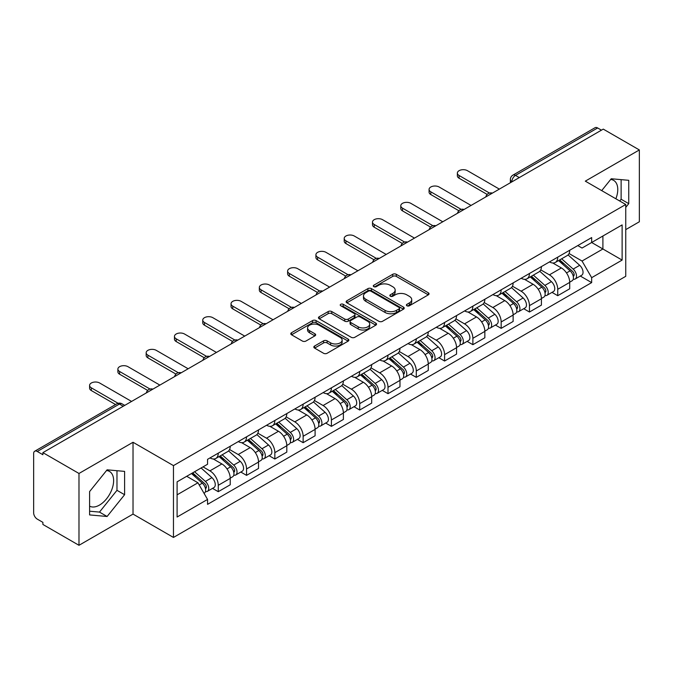 <?xml version="1.0" encoding="UTF-8"?>
<svg xmlns="http://www.w3.org/2000/svg" width="673" height="673" viewBox="0 0 673 673"><rect width="100%" height="100%" fill="white"/><g stroke="black" fill="none" stroke-linecap="round" stroke-linejoin="round"><path stroke-width="1.01" d="M406.913 305.769A1.758 1.018 0 0 0 409.403 305.769L428.322 294.85A2.515 1.455 0 0 0 429.054 293.823A2.515 1.455 0 0 0 428.322 292.797L396.279 274.298A2.515 1.455 0 0 0 392.721 274.298L373.801 285.217A1.758 1.018 0 0 0 373.288 285.932A1.758 1.018 0 0 0 373.801 286.656A1.758 1.018 0 0 0 376.3 286.656L378.748 285.243A8.059 4.652 0 0 1 390.138 285.243L392.805 286.782A8.059 4.652 0 0 1 395.169 290.071A8.059 4.652 0 0 1 392.805 293.361L390.357 294.774A1.758 1.018 0 0 0 389.844 295.497A1.758 1.018 0 0 0 390.357 296.213A1.758 1.018 0 0 0 392.855 296.213L395.295 294.799A8.059 4.652 0 0 1 406.694 294.799L409.361 296.339A8.059 4.652 0 0 1 411.725 299.628A8.059 4.652 0 0 1 409.361 302.917L406.913 304.331A1.758 1.018 0 0 0 406.399 305.054A1.758 1.018 0 0 0 406.913 305.769L406.913 304.331M610.672 179.464A20.005 11.55 -60 0 1 613.625 180.364A20.005 11.55 -60 0 1 615.871 198.796M106.527 470.528A20.005 11.55 -60 0 1 109.48 471.428A20.005 11.55 -60 0 1 112.551 487.462A20.005 11.55 -60 0 1 99.478 505.087A20.005 11.55 -60 0 1 89.593 506.146M314.577 346.031A2.515 1.455 0 0 0 313.837 347.058A2.515 1.455 0 0 0 314.577 348.084L323.562 353.275A2.515 1.455 0 0 0 327.12 353.275L348.126 341.152A2.515 1.455 0 0 0 348.866 340.117A2.515 1.455 0 0 0 348.126 339.091L316.083 320.592A2.515 1.455 0 0 0 312.524 320.592L291.518 332.723A2.515 1.455 0 0 0 290.786 333.749A2.515 1.455 0 0 0 291.518 334.775L302.379 341.043A2.515 1.455 0 0 0 305.937 341.043L314.93 335.852A2.515 1.455 0 0 0 315.671 334.826A2.515 1.455 0 0 0 314.93 333.8L309.546 330.695A6.73 3.887 0 0 1 307.569 327.944A6.73 3.887 0 0 1 311.734 324.352A6.73 3.887 0 0 1 319.069 325.194L340.159 337.375A6.73 3.887 0 0 1 342.136 340.117A6.73 3.887 0 0 1 337.981 343.71A6.73 3.887 0 0 1 330.636 342.868L327.12 340.841A2.515 1.455 0 0 0 323.562 340.841L314.577 346.031L314.577 348.084M173.466 465.615L133.027 442.27L78.985 473.472L42.895 452.635L603.26 129.115L639.35 149.944L585.308 181.146L625.747 204.491L173.466 465.615L173.466 537.441L625.747 276.317L625.747 204.491M378.924 321.315A2.515 1.455 0 0 0 382.483 321.315L403.489 309.185A2.515 1.455 0 0 0 404.221 308.158A2.515 1.455 0 0 0 403.489 307.132L371.446 288.633A2.515 1.455 0 0 0 367.887 288.633L346.881 300.764A2.515 1.455 0 0 0 346.141 301.79A2.515 1.455 0 0 0 346.881 302.816L378.924 321.315M341.447 306.148A1.758 1.018 0 0 1 343.23 306.4L343.23 304.305L375.812 323.116A2.515 1.455 0 0 1 376.544 324.142A2.515 1.455 0 0 1 375.812 325.168L354.806 337.299A2.515 1.455 0 0 1 351.239 337.299L319.204 318.8L319.204 316.739A2.515 1.455 0 0 0 318.464 317.765A2.515 1.455 0 0 0 319.204 318.8M319.204 316.739L328.188 311.549A2.515 1.455 0 0 1 331.755 311.549L344.744 319.052A2.515 1.455 0 0 0 348.303 319.052L354.267 315.612A2.515 1.455 0 0 0 355.008 314.585A2.515 1.455 0 0 0 354.267 313.559L340.74 305.744A1.758 1.018 0 0 1 340.227 305.029A1.758 1.018 0 0 1 341.312 304.087A1.758 1.018 0 0 1 343.23 304.305M78.985 473.472L78.985 545.298L42.895 524.46L42.895 522.366L37.276 519.119A5.132 2.961 -120 0 1 33.65 512.834L33.65 453.577A5.132 2.961 -120 0 1 34.71 451.23L116.866 403.8A5.132 2.961 60 0 1 119.424 404.052L37.276 451.482A5.132 2.961 -120 0 0 34.71 451.23M625.747 229.628L639.35 221.77L639.35 149.944M78.985 545.298L133.027 514.096L173.466 537.441M42.895 452.635L42.895 454.729L37.276 451.482M519.295 177.588L515.493 175.392A5.132 2.961 60 0 0 512.927 175.131L595.075 127.702A5.132 2.961 60 0 1 597.641 127.963L515.493 175.392A5.132 2.961 120 0 0 511.867 181.668L511.867 181.878M601.452 130.158L597.641 127.963M557.74 257.162A11.794 6.814 60 0 1 555.301 262.453L567.272 255.547A11.794 6.814 -120 0 0 569.711 250.247M540.755 269.865L549.404 274.853A11.794 6.814 60 0 1 557.74 289.306L569.711 282.391A11.794 6.814 -120 0 0 561.375 267.947L552.802 263M569.711 282.391L569.711 288.776L557.74 295.691L552.003 292.376M555.301 262.453A11.794 6.814 60 0 1 549.496 261.923M557.74 289.306L557.74 295.691M529.449 273.49A11.794 6.814 60 0 1 527.009 278.79L538.98 271.875A11.794 6.814 -120 0 0 541.42 266.584M523.712 308.714L529.458 312.02L541.42 305.113L541.42 298.728A11.794 6.814 -120 0 0 533.083 284.275L524.511 279.329M527.009 278.79A11.794 6.814 60 0 1 521.205 278.26M512.464 286.193L521.112 291.19A11.794 6.814 60 0 1 529.458 305.635L529.458 312.02M501.166 289.827A11.794 6.814 60 0 1 498.718 295.119L510.689 288.212A11.794 6.814 -120 0 0 513.129 282.912M495.421 325.042L501.166 328.357L513.129 321.45L513.129 315.057A11.794 6.814 -120 0 0 504.792 300.612L496.22 295.666M498.718 295.119A11.794 6.814 60 0 1 492.914 294.589M484.173 302.53L492.821 307.519A11.794 6.814 60 0 1 501.166 321.972L501.166 328.357M472.875 306.156A11.794 6.814 60 0 1 470.427 311.456L482.398 304.541A11.794 6.814 -120 0 0 484.838 299.249M467.138 341.379L472.875 344.685L484.846 337.779L484.846 331.394A11.794 6.814 -120 0 0 476.501 316.941L467.937 311.994M470.427 311.456A11.794 6.814 60 0 1 464.622 310.926M455.89 318.859L464.53 323.856A11.794 6.814 60 0 1 472.875 338.3L472.875 344.685M444.584 322.493A11.794 6.814 60 0 1 442.136 327.785L454.107 320.878A11.794 6.814 -120 0 0 456.555 315.578M438.846 357.708L444.584 361.022L456.555 354.116L456.555 347.722A11.794 6.814 -120 0 0 448.21 333.278L439.646 328.331M442.136 327.785A11.794 6.814 60 0 1 436.331 327.255M427.599 335.196L436.239 340.185A11.794 6.814 60 0 1 444.584 354.637L444.584 361.022M416.293 338.822A11.794 6.814 60 0 1 413.853 344.122L425.816 337.215A11.794 6.814 -120 0 0 428.264 331.915M410.555 374.045L416.293 377.36L428.264 370.444L428.264 364.059A11.794 6.814 -120 0 0 419.918 349.607L411.354 344.66M413.853 344.122A11.794 6.814 60 0 1 408.04 343.592M399.308 351.533L407.947 356.522A11.794 6.814 60 0 1 416.293 370.966L416.293 377.36M388.001 355.159A11.794 6.814 60 0 1 385.562 360.45L397.524 353.544A11.794 6.814 -120 0 0 399.972 348.252M382.264 390.374L388.001 393.688L399.972 386.782L399.972 380.388A11.794 6.814 -120 0 0 391.627 365.944L383.063 360.997M385.562 360.45A11.794 6.814 60 0 1 379.749 359.92M371.016 367.862L379.665 372.85A11.794 6.814 60 0 1 388.001 387.303L388.001 393.688M359.71 371.496A11.794 6.814 60 0 1 357.27 376.787L369.241 369.881A11.794 6.814 -120 0 0 371.681 364.581M353.973 406.711L359.71 410.025L371.681 403.11L371.681 396.725A11.794 6.814 -120 0 0 363.336 382.272L354.772 377.334M357.27 376.787A11.794 6.814 60 0 1 351.457 376.257M342.725 384.199L351.373 389.187A11.794 6.814 60 0 1 359.71 403.632L359.71 410.025M331.419 387.825A11.794 6.814 60 0 1 328.979 393.125L340.95 386.209A11.794 6.814 -120 0 0 343.39 380.918M325.682 423.039L331.419 426.354L343.39 419.447L343.39 413.062A11.794 6.814 -120 0 0 335.053 398.609L326.481 393.663M328.979 393.125A11.794 6.814 60 0 1 323.175 392.586M314.434 400.528L323.082 405.516A11.794 6.814 60 0 1 331.419 419.969L331.419 426.354M303.128 404.162A11.794 6.814 60 0 1 300.688 409.453L312.659 402.547A11.794 6.814 -120 0 0 315.099 397.247M297.39 439.376L303.136 442.691L315.099 435.776L315.099 429.391A11.794 6.814 -120 0 0 306.762 414.947L298.189 410M300.688 409.453A11.794 6.814 60 0 1 294.883 408.923M286.143 416.865L294.791 421.853A11.794 6.814 60 0 1 303.136 436.297L303.136 442.691M274.845 420.49A11.794 6.814 60 0 1 272.397 425.79L284.368 418.875A11.794 6.814 -120 0 0 286.807 413.584M269.099 455.705L274.845 459.02L286.807 452.113L286.807 445.728A11.794 6.814 -120 0 0 278.471 431.275L269.898 426.329M272.397 425.79A11.794 6.814 60 0 1 266.592 425.252M257.852 433.193L266.5 438.182A11.794 6.814 60 0 1 274.845 452.635L274.845 459.02M246.554 436.827A11.794 6.814 60 0 1 244.106 442.119L256.077 435.212A11.794 6.814 -120 0 0 258.516 429.912M240.816 472.042L246.554 475.357L258.525 468.442L258.525 462.057A11.794 6.814 -120 0 0 250.179 447.612L241.615 442.666M244.106 442.119A11.794 6.814 60 0 1 238.301 441.589M229.569 449.53L238.208 454.519A11.794 6.814 60 0 1 246.554 468.972L246.554 475.357M218.262 453.156A11.794 6.814 60 0 1 215.814 458.456L227.785 451.541A11.794 6.814 -120 0 0 230.233 446.249M212.525 488.371L218.262 491.685L230.233 484.779L230.233 478.394A11.794 6.814 -120 0 0 221.888 463.941L213.324 458.994M215.814 458.456A11.794 6.814 60 0 1 210.01 457.918M203.027 466.877L209.917 470.856A11.794 6.814 60 0 1 218.262 485.3L218.262 491.685M577.779 245.586L582.044 248.051L622.121 224.908L602.899 236.013L602.899 248.993L582.044 261.031L569.047 253.528M177.092 494.832L197.955 482.785L207.562 499.433L177.092 517.024L177.092 481.843L207.562 464.252L207.562 459.331L591.66 237.577L591.66 242.499L622.121 260.089L591.66 277.68L582.044 261.031M622.121 224.908L622.121 260.089M207.562 499.433L207.562 504.355L591.66 282.601L591.66 277.68M625.747 207.377L628.742 203.65L628.742 180.314L611.244 178.757L601.704 190.619M133.027 442.27L133.027 514.096M89.593 514.921L107.1 516.485L124.598 494.714L124.598 471.386L107.1 469.821L89.593 491.593L89.593 514.921M197.955 482.785L186.707 476.299M580.294 276.039L591.66 282.601M619.715 201.008L621.129 199.25L621.129 179.641M621.129 199.25L628.742 203.65M89.593 511.211L99.478 512.086L116.976 490.323L116.976 470.705M99.478 512.086L107.1 516.485M116.976 490.323L124.598 494.714M407.619 306.022L409.361 305.012A8.059 4.652 0 0 0 411.725 301.723L411.725 299.628M395.169 290.071L395.169 292.166A8.059 4.652 0 0 1 392.805 295.455L391.063 296.465M428.289 294.867L396.279 276.393A2.515 1.455 0 0 0 392.721 276.393L374.508 286.9M403.455 309.21L371.446 290.728A2.515 1.455 0 0 0 367.887 290.728L346.915 302.833M399.039 308.882A1.758 1.018 0 0 0 399.552 308.158A1.758 1.018 0 0 0 399.039 307.443L370.916 291.199A1.758 1.018 0 0 0 368.417 291.199L365.843 292.696A8.059 4.652 0 0 0 363.479 295.985A8.059 4.652 0 0 0 365.843 299.266L385.065 310.371A8.059 4.652 0 0 0 396.456 310.371L399.039 308.882L399.039 310.976A1.758 1.018 0 0 0 399.552 310.253L399.552 308.158M363.479 295.985L363.479 298.072A8.059 4.652 0 0 0 365.843 301.361L365.843 299.266M399.039 310.976L396.456 312.465A8.059 4.652 0 0 1 385.065 312.465L365.843 301.361M319.238 318.817L328.188 313.643L328.188 311.549M355.008 314.585L355.008 316.68A2.515 1.455 0 0 1 354.267 317.706L348.303 321.147A2.515 1.455 0 0 1 344.744 321.147L331.755 313.643A2.515 1.455 0 0 0 328.188 313.643M343.23 306.4L375.778 325.185M358.229 326.842A6.73 3.887 0 0 0 365.565 327.684A6.73 3.887 0 0 0 369.721 324.092A6.73 3.887 0 0 0 367.752 321.341L360.324 317.05A2.515 1.455 0 0 0 356.757 317.05L350.801 320.491A2.515 1.455 0 0 0 350.061 321.517A2.515 1.455 0 0 0 350.801 322.544L358.229 326.842L358.229 328.929A6.73 3.887 0 0 0 365.565 329.778A6.73 3.887 0 0 0 369.721 326.186L369.721 324.092M350.061 321.517L350.061 323.612A2.515 1.455 0 0 0 350.801 324.638L350.801 322.544M358.229 328.929L350.801 324.638M342.136 340.117L342.136 342.212A6.73 3.887 0 0 1 337.981 345.804A6.73 3.887 0 0 1 330.636 344.963L327.12 342.936A2.515 1.455 0 0 0 323.562 342.936L314.611 348.109M307.569 327.944L307.569 330.039A6.73 3.887 0 0 0 309.546 332.79L309.546 330.695M314.897 335.877L309.546 332.79M348.126 339.091L348.126 341.152L316.083 322.687A2.515 1.455 0 0 0 312.524 322.687L291.552 334.801M558.565 260.569L570.09 270.857A6.41 3.702 60 0 1 572.1 280.776L569.711 282.155M558.868 260.846L564.294 263.976M559.726 259.904L572.555 271.345A3.079 1.775 60 0 1 573.522 276.107A3.079 1.775 60 0 1 573.236 276.216M561.644 258.794L573.169 269.082A6.41 3.702 60 0 1 575.188 278.992A6.41 3.702 60 0 1 573.253 279.202M568.071 254.932L579.697 265.313A6.41 3.702 60 0 1 581.716 275.223L575.188 278.992M487.159 194.421L459.087 178.219A5.897 3.407 180 0 1 457.362 175.804L457.362 173.087A5.897 3.407 -0 0 0 459.087 175.493L489.498 193.05M499.349 189.105L467.432 170.681A5.897 3.407 -0 0 0 461.005 169.941A5.897 3.407 -0 0 0 457.362 173.087M530.274 276.906L541.799 287.194A6.41 3.702 60 0 1 543.809 297.104L541.42 298.484M530.576 277.175L536.002 280.313M531.434 276.233L544.264 287.682A3.079 1.775 60 0 1 545.231 292.435A3.079 1.775 60 0 1 544.945 292.553M533.353 275.122L544.886 285.411A6.41 3.702 60 0 1 546.897 295.329A6.41 3.702 60 0 1 544.962 295.531M539.78 271.269L551.414 281.642A6.41 3.702 60 0 1 553.425 291.56L546.897 295.329M501.982 293.243L513.507 303.523A6.41 3.702 60 0 1 515.518 313.441L513.129 314.821M502.285 293.512L507.711 296.642M503.143 292.57L515.972 304.011A3.079 1.775 60 0 1 516.94 308.772A3.079 1.775 60 0 1 516.654 308.882M505.061 291.459L516.595 301.748A6.41 3.702 60 0 1 518.605 311.658A6.41 3.702 60 0 1 516.671 311.868M511.488 287.598L523.123 297.979A6.41 3.702 60 0 1 525.133 307.889L518.605 311.658M458.868 210.75L430.804 194.547A5.897 3.407 180 0 1 429.071 192.142L429.071 189.416A5.897 3.407 -0 0 0 430.804 191.83L461.207 209.379M471.058 205.442L439.141 187.01A5.897 3.407 -0 0 0 432.714 186.27A5.897 3.407 -0 0 0 429.071 189.416M430.577 227.087L402.513 210.885A5.897 3.407 180 0 1 400.78 208.47L400.78 205.753A5.897 3.407 -0 0 0 402.513 208.159L432.916 225.716M442.767 221.77L410.85 203.347A5.897 3.407 -0 0 0 404.423 202.607A5.897 3.407 -0 0 0 400.78 205.753M473.691 309.572L485.216 319.86A6.41 3.702 60 0 1 487.235 329.77L484.838 331.158M473.994 309.841L479.42 312.979M474.852 308.899L487.681 320.348A3.079 1.775 60 0 1 488.648 325.109A3.079 1.775 60 0 1 488.371 325.219M476.77 307.788L488.304 318.077A6.41 3.702 60 0 1 490.314 327.995A6.41 3.702 60 0 1 488.379 328.197M483.206 303.935L494.832 314.308A6.41 3.702 60 0 1 496.842 324.226L490.314 327.995M445.4 325.909L456.925 336.189A6.41 3.702 60 0 1 458.944 346.107L456.546 347.487M445.703 326.178L451.129 329.307M446.561 325.236L459.39 336.677A3.079 1.775 60 0 1 460.357 341.438A3.079 1.775 60 0 1 460.08 341.548M448.487 324.125L460.012 334.414A6.41 3.702 60 0 1 462.023 344.324A6.41 3.702 60 0 1 460.088 344.534M454.914 320.264L466.54 330.645A6.41 3.702 60 0 1 468.551 340.555L462.023 344.324M417.109 342.237L428.642 352.526A6.41 3.702 60 0 1 430.653 362.436L428.255 363.824M417.42 342.515L422.846 345.644M418.278 341.564L431.099 353.014A3.079 1.775 60 0 1 432.066 357.775A3.079 1.775 60 0 1 431.788 357.885M420.196 340.462L431.721 350.742A6.41 3.702 60 0 1 433.732 360.661A6.41 3.702 60 0 1 431.797 360.863M426.623 336.601L438.249 346.974A6.41 3.702 60 0 1 440.26 356.892L433.732 360.661M402.286 243.416L374.222 227.213A5.897 3.407 180 0 1 372.489 224.807L372.489 222.082A5.897 3.407 -0 0 0 374.222 224.496L404.624 242.053M414.475 238.107L382.558 219.676A5.897 3.407 -0 0 0 376.131 218.935A5.897 3.407 -0 0 0 372.489 222.082M373.995 259.753L345.93 243.55A5.897 3.407 180 0 1 344.206 241.144L344.206 238.419A5.897 3.407 -0 0 0 345.93 240.825L376.342 258.382M386.193 254.436L354.276 236.013A5.897 3.407 -0 0 0 347.84 235.272A5.897 3.407 -0 0 0 344.206 238.419M345.703 276.09L317.639 259.879A5.897 3.407 180 0 1 315.915 257.473L315.915 254.747A5.897 3.407 -0 0 0 317.639 257.162L348.05 274.719M357.901 270.773L325.984 252.341A5.897 3.407 -0 0 0 319.557 251.601A5.897 3.407 -0 0 0 315.915 254.747M388.817 358.574L400.351 368.854A6.41 3.702 60 0 1 402.361 378.773L399.972 380.152M389.129 358.844L394.555 361.973M389.987 357.901L402.807 369.342A3.079 1.775 60 0 1 403.775 374.104A3.079 1.775 60 0 1 403.497 374.213M391.905 356.791L403.43 367.079A6.41 3.702 60 0 1 405.44 376.989A6.41 3.702 60 0 1 403.506 377.2M398.332 352.93L409.958 363.311A6.41 3.702 60 0 1 411.969 373.221L405.44 376.989M317.412 292.419L289.348 276.216A5.897 3.407 180 0 1 287.623 273.81L287.623 271.084A5.897 3.407 -0 0 0 289.348 273.49L319.759 291.047M329.61 287.102L297.693 268.678A5.897 3.407 -0 0 0 291.266 267.938A5.897 3.407 -0 0 0 287.623 271.084M360.535 374.903L372.06 385.192A6.41 3.702 60 0 1 374.07 395.101L371.681 396.49M360.837 375.181L366.263 378.31M361.695 374.23L374.524 385.679A3.079 1.775 60 0 1 375.484 390.441A3.079 1.775 60 0 1 375.206 390.55M363.613 373.128L375.139 383.408A6.41 3.702 60 0 1 377.158 393.326A6.41 3.702 60 0 1 375.214 393.528M370.041 369.267L381.667 379.639A6.41 3.702 60 0 1 383.686 389.558L377.158 393.326M289.129 308.756L261.057 292.545A5.897 3.407 180 0 1 259.332 290.139L259.332 287.421A5.897 3.407 -0 0 0 261.057 289.827L291.468 307.384M301.319 303.439L269.402 285.007A5.897 3.407 -0 0 0 262.975 284.275A5.897 3.407 -0 0 0 259.332 287.421M332.243 391.24L343.768 401.529A6.41 3.702 60 0 1 345.779 411.439L343.39 412.818M332.546 391.509L337.972 394.647M333.404 390.567L346.233 402.017A3.079 1.775 60 0 1 347.201 406.77A3.079 1.775 60 0 1 346.915 406.879M335.322 389.457L346.847 399.745A6.41 3.702 60 0 1 348.866 409.655A6.41 3.702 60 0 1 346.932 409.865M341.749 385.595L353.375 395.976A6.41 3.702 60 0 1 355.394 405.886L348.866 409.655M260.838 325.084L232.765 308.882A5.897 3.407 180 0 1 231.041 306.476L231.041 303.75A5.897 3.407 -0 0 0 232.765 306.156L263.177 323.713M273.028 319.768L241.111 301.344A5.897 3.407 -0 0 0 234.684 300.604A5.897 3.407 -0 0 0 231.041 303.75M303.952 407.569L315.477 417.857A6.41 3.702 60 0 1 317.488 427.776L315.099 429.155M304.255 407.846L309.681 410.976M305.113 406.896L317.942 418.345A3.079 1.775 60 0 1 318.909 423.107A3.079 1.775 60 0 1 318.623 423.216M307.031 405.794L318.565 416.074A6.41 3.702 60 0 1 320.575 425.992A6.41 3.702 60 0 1 318.64 426.194M313.458 401.932L325.093 412.305A6.41 3.702 60 0 1 327.103 422.223L320.575 425.992M232.547 341.421L204.483 325.21A5.897 3.407 180 0 1 202.75 322.804L202.75 320.087A5.897 3.407 -0 0 0 204.483 322.493L234.885 340.05M244.736 336.105L212.819 317.673A5.897 3.407 -0 0 0 206.392 316.941A5.897 3.407 -0 0 0 202.75 320.087M275.661 423.906L287.186 434.194A6.41 3.702 60 0 1 289.197 444.104L286.807 445.484M275.964 424.175L281.39 427.313M276.822 423.233L289.651 434.682A3.079 1.775 60 0 1 290.618 439.435A3.079 1.775 60 0 1 290.332 439.553M278.74 422.122L290.273 432.411A6.41 3.702 60 0 1 292.284 442.329A6.41 3.702 60 0 1 290.349 442.531M285.167 418.269L296.801 428.642A6.41 3.702 60 0 1 298.812 438.552L292.284 442.329M204.256 357.75L176.191 341.548A5.897 3.407 180 0 1 174.458 339.142L174.458 336.416A5.897 3.407 -0 0 0 176.191 338.822L206.594 356.379M216.445 352.433L184.528 334.01A5.897 3.407 -0 0 0 178.101 333.27A5.897 3.407 -0 0 0 174.458 336.416M247.37 440.235L258.895 450.523A6.41 3.702 60 0 1 260.914 460.441L258.516 461.821M247.672 440.512L253.098 443.642M248.53 439.57L261.36 451.011A3.079 1.775 60 0 1 262.327 455.772A3.079 1.775 60 0 1 262.049 455.882M250.449 438.46L261.982 448.748A6.41 3.702 60 0 1 263.993 458.658A6.41 3.702 60 0 1 262.058 458.868M256.884 434.598L268.51 444.971A6.41 3.702 60 0 1 270.521 454.889L263.993 458.658M175.964 374.087L147.9 357.885A5.897 3.407 180 0 1 146.167 355.47L146.167 352.753A5.897 3.407 -0 0 0 147.9 355.159L178.303 372.716M188.154 368.77L156.237 350.339A5.897 3.407 -0 0 0 149.81 349.607A5.897 3.407 -0 0 0 146.167 352.753M219.078 456.572L230.603 466.86A6.41 3.702 60 0 1 232.622 476.77L230.225 478.15M219.381 456.841L224.807 459.979M220.239 455.899L233.068 467.348A3.079 1.775 60 0 1 234.036 472.101A3.079 1.775 60 0 1 233.758 472.219M222.166 454.788L233.691 465.077A6.41 3.702 60 0 1 235.701 474.995A6.41 3.702 60 0 1 233.767 475.197M228.593 450.935L240.219 461.308A6.41 3.702 60 0 1 242.23 471.226L235.701 474.995M147.673 390.416L119.609 374.213A5.897 3.407 180 0 1 117.884 371.807L117.884 369.082A5.897 3.407 -0 0 0 119.609 371.488L150.02 389.044M159.871 385.099L127.954 366.676A5.897 3.407 -0 0 0 121.519 365.935A5.897 3.407 -0 0 0 117.884 369.082M191.494 473.531L202.321 483.189A6.41 3.702 60 0 1 204.331 493.107L204.012 493.292M191.603 473.472L196.524 476.307M192.655 472.858L204.777 483.677A3.079 1.775 60 0 1 205.745 488.438A3.079 1.775 60 0 1 205.467 488.548M194.581 471.756L205.4 481.414A6.41 3.702 60 0 1 207.41 491.324A6.41 3.702 60 0 1 205.475 491.534M201.109 467.987L211.928 477.645A6.41 3.702 60 0 1 213.938 487.555L207.41 491.324M115.571 404.549L91.318 390.55A5.897 3.407 180 0 1 89.593 388.136L89.593 385.419A5.897 3.407 -0 0 0 91.318 387.825L118.103 403.287M131.58 401.436L99.663 383.013A5.897 3.407 -0 0 0 93.236 382.272A5.897 3.407 -0 0 0 89.593 385.419M512.044 181.777L511.867 181.668A5.132 2.961 0 0 1 510.361 179.573L510.361 182.745M246.554 468.972L258.525 462.057M274.845 452.635L286.807 445.728M303.136 436.297L315.099 429.391M331.419 419.969L343.39 413.062M359.71 403.632L371.681 396.725M388.001 387.303L399.972 380.388M416.293 370.966L428.264 364.059M444.584 354.637L456.555 347.722M472.875 338.3L484.846 331.394M501.166 321.972L513.129 315.057M529.458 305.635L541.42 298.728M218.262 485.3L230.233 478.394M209.917 470.856L221.888 463.941M238.208 454.519L250.179 447.612M266.5 438.182L278.471 431.275M294.791 421.853L306.762 414.947M323.082 405.516L335.053 398.609M351.373 389.187L363.336 382.272M379.665 372.85L391.627 365.944M407.947 356.522L419.918 349.607M436.239 340.185L448.21 333.278M464.53 323.856L476.501 316.941M492.821 307.519L504.792 300.612M521.112 291.19L533.083 284.275M549.404 274.853L561.375 267.947M491.963 193.37A5.132 2.961 120 0 0 489.692 194.682M463.672 209.707A5.132 2.961 120 0 0 461.4 211.011M435.381 226.035A5.132 2.961 120 0 0 433.118 227.348M407.089 242.373A5.132 2.961 120 0 0 404.826 243.676M378.798 258.701A5.132 2.961 120 0 0 376.535 260.014M350.507 275.038A5.132 2.961 120 0 0 348.244 276.342M322.216 291.367A5.132 2.961 120 0 0 319.953 292.679M293.924 307.704A5.132 2.961 120 0 0 291.661 309.008M265.642 324.041A5.132 2.961 120 0 0 263.37 325.345M237.35 340.37A5.132 2.961 120 0 0 235.079 341.674M209.059 356.707A5.132 2.961 120 0 0 206.796 358.011M180.768 373.035A5.132 2.961 120 0 0 178.505 374.348M152.477 389.373A5.132 2.961 120 0 0 150.214 390.677M123.235 406.248L119.424 404.052A5.132 2.961 120 0 1 121.99 403.8A5.132 5.132 0 0 0 116.866 403.8M409.361 305.012L409.361 302.917M390.357 296.213L390.357 294.774M392.805 295.455L392.805 293.361M373.801 286.656L373.801 285.217M392.721 276.393L392.721 274.298M396.279 276.393L396.279 274.298M428.322 294.85L428.322 292.797M346.881 302.816L346.881 300.764M367.887 290.728L367.887 288.633M371.446 290.728L371.446 288.633M403.489 309.185L403.489 307.132M385.065 312.465L385.065 310.371M396.456 312.465L396.456 310.371M331.755 313.643L331.755 311.549M344.744 321.147L344.744 319.052M348.303 321.147L348.303 319.052M354.267 317.706L354.267 315.612M375.812 325.168L375.812 323.116M323.562 342.936L323.562 340.841M327.12 342.936L327.12 340.841M330.636 344.963L330.636 342.868M314.93 335.852L314.93 333.8M291.518 334.775L291.518 332.723M312.524 322.687L312.524 320.592M316.083 322.687L316.083 320.592M570.09 270.857L566.498 272.935M574.153 274.693L573.001 275.366M579.697 265.313L573.169 269.082M459.087 175.493L459.087 178.219M541.799 287.194L538.207 289.264M545.862 291.03L544.709 291.695M551.414 281.642L544.886 285.411M513.507 303.523L509.915 305.601M517.579 307.368L516.418 308.032M523.123 297.979L516.595 301.748M430.804 191.83L430.804 194.547M402.513 208.159L402.513 210.885M485.216 319.86L481.624 321.938M489.288 323.696L488.127 324.361M494.832 314.308L488.304 318.077M456.925 336.189L453.333 338.267M460.997 340.033L459.836 340.698M466.54 330.645L460.012 334.414M428.642 352.526L425.042 354.604M432.705 356.362L431.553 357.026M438.249 346.974L431.721 350.742M374.222 224.496L374.222 227.213M345.93 240.825L345.93 243.55M317.639 257.162L317.639 259.879M400.351 368.854L396.75 370.932M404.414 372.699L403.262 373.364M409.958 363.311L403.43 367.079M289.348 273.49L289.348 276.216M372.06 385.192L368.468 387.269M376.123 389.028L374.97 389.701M381.667 379.639L375.139 383.408M261.057 289.827L261.057 292.545M343.768 401.529L340.176 403.598M347.832 405.365L346.679 406.029M353.375 395.976L346.847 399.745M232.765 306.156L232.765 308.882M315.477 417.857L311.885 419.935M319.54 421.693L318.388 422.366M325.093 412.305L318.565 416.074M204.483 322.493L204.483 325.21M287.186 434.194L283.594 436.264M291.258 438.03L290.097 438.695M296.801 428.642L290.273 432.411M176.191 338.822L176.191 341.548M258.895 450.523L255.303 452.601M262.966 454.359L261.805 455.032M268.51 444.971L261.982 448.748M147.9 355.159L147.9 357.885M230.603 466.86L227.011 468.93M234.675 470.696L233.514 471.361M240.219 461.308L233.691 465.077M119.609 371.488L119.609 374.213M202.321 483.189L199.216 484.981M206.384 487.025L205.231 487.698M211.928 477.645L205.4 481.414M91.318 387.825L91.318 390.55M492.392 193.117A5.132 5.132 0 0 0 485.813 196.92M464.101 209.454A5.132 5.132 0 0 0 457.522 213.257M435.818 225.783A5.132 5.132 0 0 0 429.231 229.586M407.527 242.12A5.132 5.132 0 0 0 400.94 245.923M379.236 258.449A5.132 5.132 0 0 0 372.649 262.251M350.944 274.786A5.132 5.132 0 0 0 344.366 278.588M322.653 291.123A5.132 5.132 0 0 0 316.074 294.917M294.362 307.452A5.132 5.132 0 0 0 287.783 311.254M266.071 323.789A5.132 5.132 0 0 0 259.492 327.583M237.779 340.117A5.132 5.132 0 0 0 231.201 343.92M209.496 356.454A5.132 5.132 0 0 0 202.91 360.248M181.205 372.783A5.132 5.132 0 0 0 174.618 376.586M152.914 389.12A5.132 5.132 0 0 0 146.327 392.914M124.741 405.382L121.99 403.8M512.927 175.131A5.132 5.132 0 0 0 510.361 179.573"/></g></svg>
